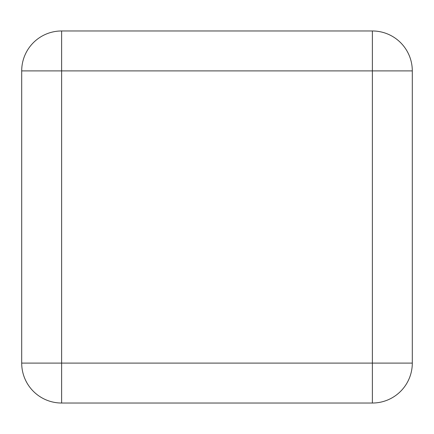 <?xml version="1.0" encoding="UTF-8"?>
<svg xmlns="http://www.w3.org/2000/svg" width="434" height="434" viewBox="0 0 434 434"><rect width="100%" height="100%" fill="white"/><g stroke="black" fill="none" stroke-linecap="round" stroke-linejoin="round"><path stroke-width="0.65" d="M61.628 403.029L372.372 403.029A39.928 39.928 0 0 0 412.3 363.101L372.372 363.101L372.372 70.899L61.628 70.899L61.628 363.101L372.372 363.101L372.372 403.029L61.628 403.029L61.628 363.101L21.7 363.101A39.928 39.928 0 0 0 61.628 403.029A39.928 39.928 0 0 1 21.7 363.101L21.7 70.899A39.928 39.928 0 0 1 61.628 30.971L372.372 30.971L61.628 30.971A39.928 39.928 0 0 0 21.7 70.899L61.628 70.899L61.628 30.971M372.372 30.971L372.372 70.899L412.3 70.899A39.928 39.928 0 0 0 372.372 30.971A39.928 39.928 0 0 1 412.3 70.899L412.3 363.101A39.928 39.928 0 0 1 372.372 403.029"/></g></svg>

